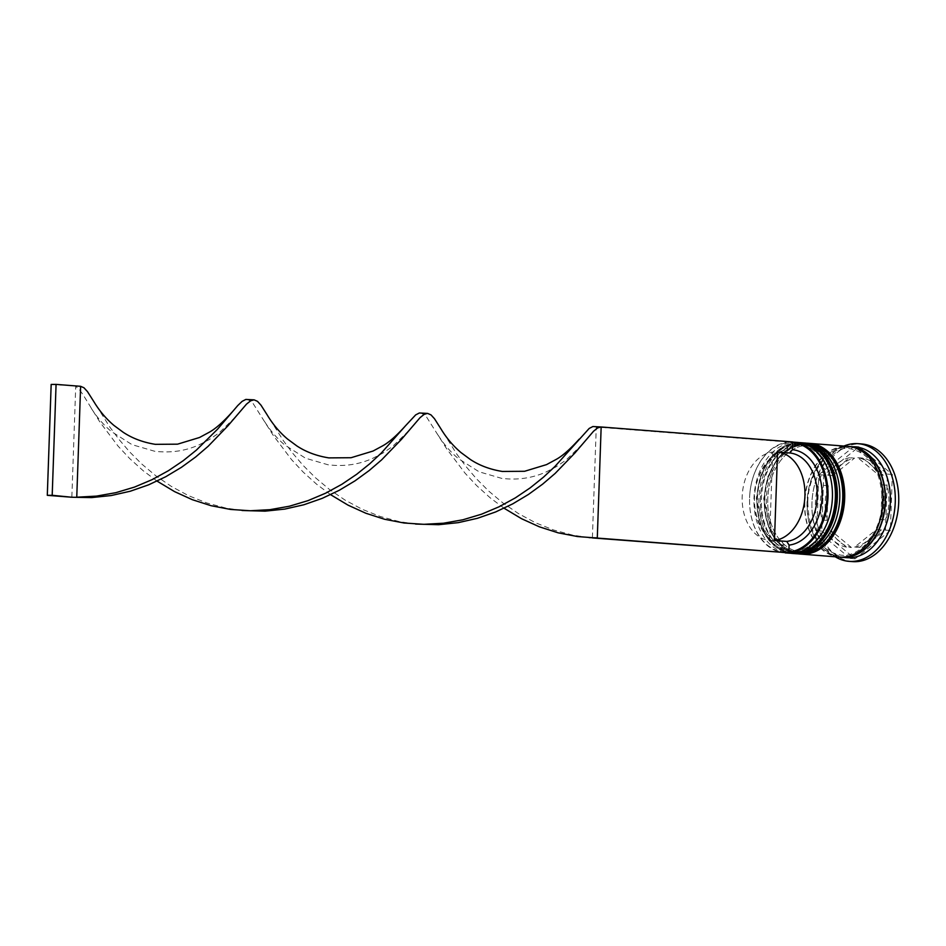 <?xml version="1.0" encoding="UTF-8"?>
<svg xmlns="http://www.w3.org/2000/svg" width="946" height="946" viewBox="0 0 946 946"><rect width="100%" height="100%" fill="white"/><g stroke="black" fill="none" stroke-linecap="round" stroke-linejoin="round"><path stroke-width="0.71" stroke-dasharray="4.73 3.55" d="M785.31 552.866A55.53 39.129 94.5 0 1 784.459 552.819A55.53 39.129 94.5 0 1 749.539 500.942A55.53 39.129 94.5 0 1 749.587 497.785A54.844 38.644 -85.5 0 0 749.539 500.86A54.844 38.644 -85.5 0 0 783.938 552.086A54.844 38.644 -85.5 0 0 788.834 552.038M831.475 507.103A53.449 37.663 94.5 0 1 790.513 551.199A53.449 37.663 94.5 0 1 756.942 498.235A53.449 37.663 94.5 0 1 798.838 444.62A53.449 37.663 94.5 0 1 832.456 494.545M797.537 442.432A55.53 39.129 -85.5 0 0 753.997 498.14A55.53 39.129 -85.5 0 0 788.881 553.162M838.842 507.671A53.449 37.663 94.5 0 1 797.88 551.778A53.449 37.663 94.5 0 1 764.309 498.814A53.449 37.663 94.5 0 1 806.205 445.199A53.449 37.663 94.5 0 1 839.823 495.125M804.904 443.012A55.53 39.129 -85.5 0 0 761.364 498.708A55.53 39.129 -85.5 0 0 796.248 553.741M846.824 557.691A55.53 39.129 94.5 0 1 811.905 505.814A55.53 39.129 94.5 0 1 811.952 502.657A55.53 39.129 94.5 0 1 812.921 492.783A55.53 39.129 94.5 0 1 855.48 446.961M835.271 556.792A59.007 41.577 94.5 0 1 811.905 506.228A59.007 41.577 94.5 0 1 811.952 502.87A59.007 41.577 94.5 0 1 812.992 492.369A59.007 41.577 94.5 0 1 843.927 446.063M835.85 497.856A53.449 37.663 94.5 0 1 793.954 551.471A53.449 37.663 94.5 0 1 760.383 498.507A53.449 37.663 94.5 0 1 802.279 444.892A53.449 37.663 94.5 0 1 835.85 497.856A53.449 37.663 94.5 0 1 796.248 551.553A53.449 37.663 94.5 0 1 760.383 498.507A53.449 37.663 94.5 0 1 799.985 444.809A53.449 37.663 94.5 0 1 835.85 497.856M793.067 553.481A55.53 39.129 94.5 0 1 758.917 498.518A55.53 39.129 94.5 0 1 801.711 442.763M843.217 498.436A53.449 37.663 94.5 0 1 801.321 552.05A53.449 37.663 94.5 0 1 767.75 499.086A53.449 37.663 94.5 0 1 809.646 445.471A53.449 37.663 94.5 0 1 843.217 498.436A53.449 37.663 94.5 0 1 803.615 552.121A53.449 37.663 94.5 0 1 767.75 499.086A53.449 37.663 94.5 0 1 807.352 445.389A53.449 37.663 94.5 0 1 843.217 498.436M800.434 554.06A55.53 39.129 94.5 0 1 766.284 499.098A55.53 39.129 94.5 0 1 809.078 443.343M839.457 557.111A55.53 39.129 94.5 0 1 804.585 502.09A55.53 39.129 94.5 0 1 848.113 446.382M840.687 557.182A55.53 39.129 94.5 0 1 807.033 502.279A55.53 39.129 94.5 0 1 849.342 446.512M852.452 561.617A59.007 41.577 94.5 0 1 815.393 503.142A59.007 41.577 94.5 0 1 861.64 443.958M822.133 519.981L827.041 520.371A45.124 31.797 94.5 0 1 825.196 503.059A45.124 31.797 94.5 0 1 828.247 485.712L823.339 485.322L822.133 519.981A45.124 31.797 94.5 0 1 820.277 502.681A45.124 31.797 94.5 0 1 823.339 485.322M876.493 529.535L881.4 529.914A45.124 31.797 94.5 0 1 859.583 547.427L854.664 547.048L876.493 529.535A45.124 31.797 94.5 0 1 854.664 547.048M882.145 484.825L887.052 485.203A45.124 31.797 94.5 0 1 885.846 519.862L880.939 519.472L882.145 484.825A45.124 31.797 94.5 0 1 880.939 519.472M857.786 457.687L862.693 458.077A45.124 31.797 94.5 0 1 883.316 475.211L878.396 474.833L857.786 457.687A45.124 31.797 94.5 0 1 878.396 474.833M827.774 475.27L832.693 475.649A45.124 31.797 94.5 0 1 854.51 458.148L849.603 457.758L827.774 475.27A45.124 31.797 94.5 0 1 849.603 457.758M881.4 529.914L859.583 547.427M887.052 485.203L885.846 519.862M862.693 458.077L883.316 475.211M832.693 475.649L854.51 458.148M827.041 520.371L828.247 485.712M783.915 552.878L784.175 545.133A47.903 33.749 94.5 0 1 754.447 500.422A47.903 33.749 94.5 0 1 755.322 489.177A47.903 33.749 94.5 0 1 787.51 449.74L787.758 442.787A54.844 38.644 -85.5 0 0 750.545 487.982A54.844 38.644 -85.5 0 0 749.587 497.75A55.53 39.129 94.5 0 1 750.556 487.911A55.53 39.129 94.5 0 1 792.677 442.054M890.375 530.505L855.089 558.814L821.767 531.096L823.718 475.069L859.003 446.76L892.326 474.478L890.375 530.505L885.456 530.115L850.182 558.424L855.089 558.814M792.677 441.948L787.782 441.983L787.758 442.787A54.844 38.644 94.5 0 1 792.653 442.752M850.182 558.424L816.859 530.706L818.81 474.691L854.096 446.382L887.419 474.1L885.456 530.115M887.419 474.1L892.326 474.478M854.096 446.382L859.003 446.76M818.81 474.691L823.718 475.069M816.859 530.706L821.767 531.096M846.481 547.119A45.124 31.797 94.5 0 1 825.87 529.973L846.481 547.119L851.4 547.498A45.124 31.797 94.5 0 1 830.777 530.351L825.87 529.973M851.4 547.498L830.777 530.351M784.175 545.133L781.845 541.467A44.427 31.301 94.5 0 1 754.435 500.02A44.427 31.301 94.5 0 1 755.251 489.579A44.427 31.301 94.5 0 1 784.932 453.016L787.51 449.74M781.845 541.467L769.571 540.509A44.427 31.301 94.5 0 1 742.196 496.532A44.427 31.301 94.5 0 1 772.657 452.058L784.932 453.016M769.571 540.509L772.657 452.058M787.782 441.983L596.264 427.024L592.385 537.919M601.159 426.977L594.585 426.48M330.568 494.663L316.614 484.21L303.24 472.137L291.557 459.65L273.276 435.432L252.641 402.807L247.556 399.366M415.566 524.06L399.283 521.601L380.221 516.481L362.046 509.22L345.018 500.067L329.385 489.401L315.337 477.635L302.968 465.255L292.314 452.756L283.339 440.647L267.21 414.951M157.06 481.112L143.106 470.659L129.72 458.585L118.049 446.086L99.768 421.881L82.905 394.494L79.133 389.255L75.727 386.346L71.849 497.241M504.088 508.227L490.134 497.773L476.749 485.7L465.077 473.201L446.784 448.995L426.149 416.37L421.076 412.917M80.623 386.311L51.167 384.431M589.074 537.624L572.791 535.152L553.741 530.044L535.554 522.771L518.526 513.631L502.905 502.953L488.846 491.187L476.477 478.806L465.822 466.307L456.859 454.198L440.718 428.514M242.046 510.509L225.763 508.037L206.713 502.929L188.526 495.657L171.498 486.516L155.877 475.838L141.817 464.072L129.448 451.691L118.806 439.192L109.831 427.084L93.701 401.4M832.456 494.427A53.449 37.663 -85.5 0 0 795.42 444.573A53.449 37.663 -85.5 0 0 756.942 498.235A53.449 37.663 -85.5 0 0 789.402 551.092A53.449 37.663 -85.5 0 0 831.463 507.222M791.826 553.398A55.53 39.129 94.5 0 1 756.954 498.365A55.53 39.129 94.5 0 1 800.482 442.657M800.73 442.681A55.53 39.129 -85.5 0 0 757.439 498.4A55.53 39.129 -85.5 0 0 792.074 553.41M839.823 495.006A53.449 37.663 -85.5 0 0 802.787 445.152A53.449 37.663 -85.5 0 0 764.309 498.814A53.449 37.663 -85.5 0 0 796.769 551.672A53.449 37.663 -85.5 0 0 838.818 507.801M799.193 553.966A55.53 39.129 94.5 0 1 764.321 498.944A55.53 39.129 94.5 0 1 807.849 443.236M808.085 443.26A55.53 39.129 -85.5 0 0 764.806 498.98A55.53 39.129 -85.5 0 0 799.441 553.989M844.589 557.04A55.187 38.892 94.5 0 1 807.281 502.279A55.187 38.892 94.5 0 1 853.162 447.257M882.748 501.415A55.187 38.892 -85.5 0 0 845.712 446.642A55.187 38.892 -85.5 0 0 804.833 502.09A55.187 38.892 -85.5 0 0 841.857 556.851A55.187 38.892 -85.5 0 0 882.748 501.415M798.992 442.586L783.217 446.571L769.606 458.633L760.17 476.808L756.339 498.282L765.267 535.365L776.43 547.628L790.348 553.233M806.359 443.166L790.584 447.151L776.973 459.2L767.537 477.387L763.706 498.849L772.634 535.944L783.796 548.195L797.703 553.812M807.789 502.243C808.83 533.378 819.851 551.01 840.852 555.136C860.872 557.726 881.802 531.546 882.24 501.451C881.199 470.316 870.178 452.685 849.177 448.558C829.157 445.968 808.227 472.149 807.789 502.243M784.459 552.819L785.156 552.878M790.513 551.199L793.954 551.471M797.88 551.778L801.321 552.05M806.205 445.199L809.646 445.471M798.838 444.62L802.279 444.892M422.188 524.297L408.991 523.268M582.263 444.313L565.862 460.194L556.142 466.804L546.256 471.9C532.444 478.132 517.557 480.284 501.593 478.345L479.078 471.794L458.313 458.574C450.036 451.585 442.905 443.118 436.898 433.15M235.247 417.198L218.845 433.079L209.113 439.689L199.228 444.786C185.428 451.017 170.54 453.169 154.565 451.23L132.05 444.667L111.285 431.459C103.019 424.47 95.877 416.004 89.882 406.035M595.696 537.86L582.5 536.831M248.68 510.745L235.483 509.717M408.755 430.749L392.354 446.642L382.633 453.24L372.736 458.337C358.936 464.569 344.048 466.721 328.085 464.793L305.57 458.231L284.805 445.01C276.528 438.033 269.385 429.555 263.39 419.598"/><path stroke-width="1.42" d="M792.677 442.054A55.53 39.129 94.5 0 1 793.115 442.089A55.53 39.129 94.5 0 1 827.987 497.111A55.53 39.129 94.5 0 1 788.81 552.819L788.834 552.038A54.844 38.644 -85.5 0 0 827.005 497.076A54.844 38.644 -85.5 0 0 792.653 442.752L792.677 441.948L601.159 426.977L597.293 537.872L589.074 537.624M788.385 552.842A55.53 39.129 94.5 0 1 785.31 552.866M832.456 494.309L832.456 494.545A53.449 37.663 94.5 0 1 832.409 497.584A53.449 37.663 94.5 0 1 831.475 507.103L831.439 507.34A55.53 39.129 -85.5 0 0 832.409 497.454A55.53 39.129 -85.5 0 0 832.456 494.309A55.53 39.129 -85.5 0 0 797.537 442.432L793.115 442.089M785.156 552.878L788.881 553.162A55.53 39.129 -85.5 0 0 831.439 507.34M839.823 494.876L839.823 495.125A53.449 37.663 94.5 0 1 839.776 498.164A53.449 37.663 94.5 0 1 838.842 507.671L838.806 507.919A55.53 39.129 -85.5 0 0 839.776 498.034A55.53 39.129 -85.5 0 0 839.823 494.876A55.53 39.129 -85.5 0 0 804.904 443.012L802.445 442.811A55.53 39.129 94.5 0 1 837.316 497.844A55.53 39.129 94.5 0 1 793.789 553.552A55.53 39.129 94.5 0 1 793.067 553.481M793.789 553.552L796.248 553.741A55.53 39.129 -85.5 0 0 838.806 507.919M849.342 446.512A55.53 39.129 94.5 0 1 850.572 446.571L855.48 446.961A55.53 39.129 94.5 0 1 890.352 501.983A55.53 39.129 94.5 0 1 846.824 557.691L841.916 557.312A55.53 39.129 94.5 0 1 840.687 557.182M843.927 446.063A59.007 41.577 94.5 0 1 858.199 443.686A59.007 41.577 94.5 0 1 895.259 502.16A59.007 41.577 94.5 0 1 849.011 561.345A59.007 41.577 94.5 0 1 835.271 556.792M809.078 443.343A55.53 39.129 94.5 0 1 809.811 443.39A55.53 39.129 94.5 0 1 844.683 498.424A55.53 39.129 94.5 0 1 801.156 554.12A55.53 39.129 94.5 0 1 800.434 554.06M809.811 443.39L848.113 446.382A55.53 39.129 94.5 0 1 882.996 501.415A55.53 39.129 94.5 0 1 839.457 557.111L801.156 554.12M850.572 446.571A55.53 39.129 94.5 0 1 885.444 501.605A55.53 39.129 94.5 0 1 841.916 557.312M858.199 443.686L861.64 443.958A59.007 41.577 94.5 0 1 898.7 502.432A59.007 41.577 94.5 0 1 852.452 561.617L849.011 561.345M777.553 452.022A44.427 31.301 94.5 0 1 804.928 495.988A44.427 31.301 94.5 0 1 774.467 540.462L777.553 452.022L789.839 452.98A44.427 31.301 94.5 0 1 817.202 496.957A44.427 31.301 94.5 0 1 786.741 541.419L774.467 540.462M789.839 452.98L792.417 449.693A47.903 33.749 94.5 0 1 822.109 497.123A47.903 33.749 94.5 0 1 789.082 545.085L786.741 541.419M792.417 449.693L792.653 442.752M788.834 552.038L789.082 545.085M801.711 442.763A55.53 39.129 94.5 0 1 802.445 442.811M592.385 537.919L788.81 552.842L577.533 536.548L558.116 532.823L539.374 526.816L521.624 518.751L504.088 508.227M601.159 426.977L592.882 426.54L589.169 428.455L554.864 466.544L543.406 477.233L530.233 487.829L515.416 497.833L499.098 506.772L481.502 514.21L462.866 519.792L443.508 523.221L423.784 524.321L404.025 522.996L384.608 519.271L365.865 513.252L348.116 505.188L330.568 494.663M579.189 439.157C569.989 449.385 562.22 456.185 555.893 459.567L546.54 464.616L524.581 471.285L502.35 471.451C485.499 468.755 475.27 462.689 470.375 459.496L461.009 452.578C453.122 445.909 446.358 437.892 440.718 428.514L434.51 418.759L430.998 414.892L427.651 413.426L419.374 412.976L415.661 414.904L405.68 425.594C396.469 435.822 388.711 442.633 382.373 446.004L373.02 451.053L351.061 457.722L328.83 457.888C311.991 455.203 301.762 449.137 296.855 445.933L287.501 439.015C279.614 432.357 272.85 424.328 267.21 414.951L261.001 405.195L257.489 401.329L254.143 399.862L245.854 399.425L242.141 401.341L237.753 405.55L217.592 429.165L196.378 450.119L183.205 460.714L168.388 470.718L152.081 479.657L134.474 487.095L115.838 492.677L96.492 496.106L76.756 497.206L80.623 386.311L83.969 387.777L87.481 391.632L93.701 401.4C99.342 410.777 106.094 418.794 113.981 425.464L123.347 432.381C128.242 435.574 138.483 441.64 155.321 444.336L177.552 444.171L199.511 437.501L208.865 432.452C215.191 429.07 222.96 422.271 232.172 412.042M253.871 399.851L250.607 400.82L246.516 404.119L227.951 425.795L208.108 446.323L195.621 457.013L181.455 467.312L165.727 476.737L148.617 484.837L130.371 491.199L111.261 495.527L91.644 497.584L71.849 497.241L52.196 495.29L56.074 384.383L80.623 386.311M600.899 426.965L597.624 427.935L593.544 431.234L574.979 452.909L555.136 473.438L542.649 484.127L528.483 494.427L512.756 503.851L495.645 511.952L477.387 518.313L458.29 522.641L438.672 524.699L415.566 524.06M405.68 425.594L381.344 452.992L369.886 463.67L356.713 474.265L341.908 484.269L325.59 493.209L307.982 500.647L289.358 506.228L270 509.669L250.264 510.757L230.517 509.433L211.088 505.708L192.345 499.701L174.608 491.636L157.06 481.112M427.379 413.414L424.115 414.383L420.036 417.683L401.471 439.346L381.616 459.874L369.141 470.576L354.975 480.875L339.247 490.3L322.137 498.388L303.879 504.762L284.781 509.09L265.152 511.147L242.046 510.509M56.074 384.383L51.167 384.431L47.3 495.326L71.849 497.241M47.3 495.326L52.196 495.29M831.463 507.222A53.449 37.663 -85.5 0 0 832.409 497.584A53.449 37.663 -85.5 0 0 832.456 494.427M798.992 442.586L800.482 442.657A55.53 39.129 94.5 0 1 835.353 497.691A55.53 39.129 94.5 0 1 791.826 553.398L792.322 553.434A55.53 39.129 -85.5 0 0 835.85 497.726A55.53 39.129 -85.5 0 0 800.966 442.704A55.53 39.129 -85.5 0 0 800.73 442.681M792.074 553.41A55.53 39.129 -85.5 0 0 792.322 553.434C814.612 555.964 835.992 528.518 836.453 497.809C835.673 465.81 823.836 447.434 800.966 442.704L800.482 442.657M838.818 507.801A53.449 37.663 -85.5 0 0 839.776 498.164A53.449 37.663 -85.5 0 0 839.823 495.006M806.359 443.166L807.849 443.236A55.53 39.129 94.5 0 1 842.72 498.27A55.53 39.129 94.5 0 1 799.193 553.966L799.689 554.001A55.53 39.129 -85.5 0 0 843.217 498.305A55.53 39.129 -85.5 0 0 808.333 443.272A55.53 39.129 -85.5 0 0 808.085 443.26M799.441 553.989A55.53 39.129 -85.5 0 0 799.689 554.001C821.979 556.532 843.359 529.098 843.82 498.388C843.028 466.39 831.203 448.014 808.333 443.272L807.849 443.236M853.162 447.257A55.187 38.892 94.5 0 1 885.196 501.605A55.187 38.892 94.5 0 1 844.589 557.04M790.348 553.233L791.826 553.398M797.703 553.812L799.193 553.966"/></g></svg>

